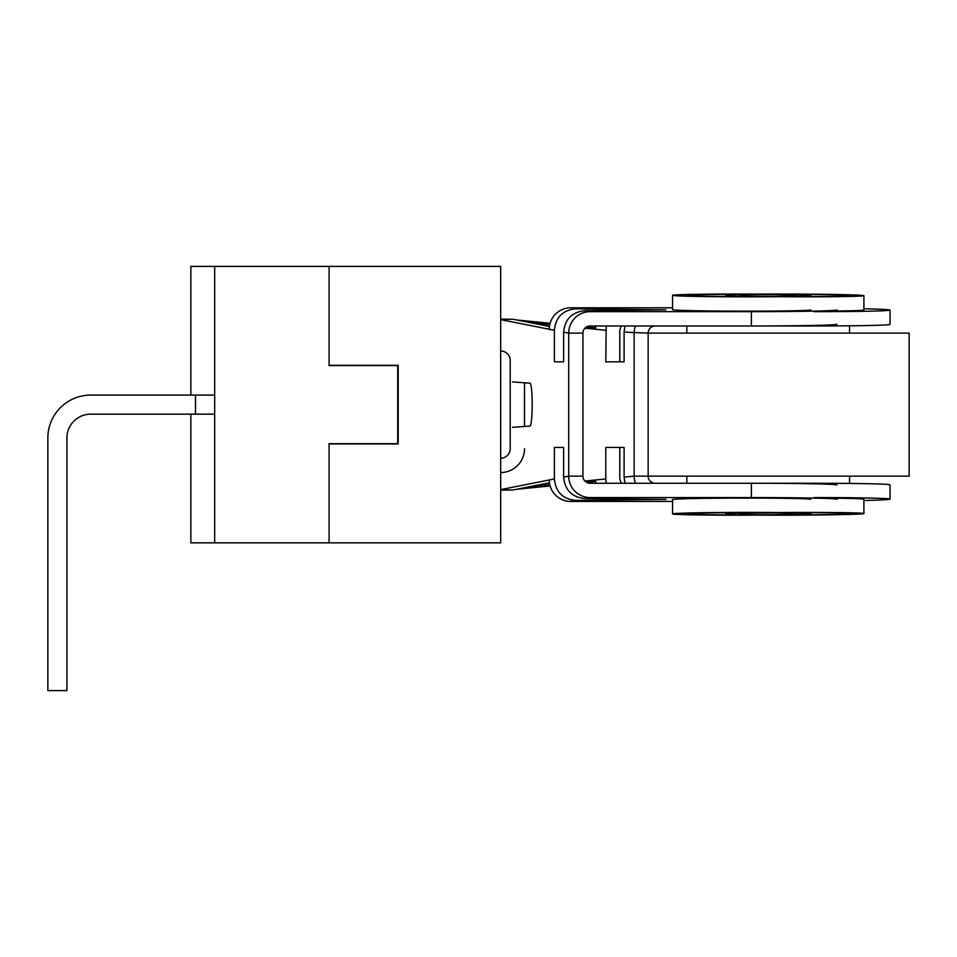 <?xml version="1.0" encoding="UTF-8"?>
<svg xmlns="http://www.w3.org/2000/svg" width="957" height="957" viewBox="0 0 957 957"><rect width="100%" height="100%" fill="white"/><g stroke="black" fill="none" stroke-linecap="round" stroke-linejoin="round"><path stroke-width="1.44" d="M329.076 365.538L329.076 266.393L329.076 365.299L398.184 365.299L398.184 443.94L329.076 443.94L329.076 542.846L329.076 443.701L397.717 443.701L397.717 365.538L329.076 365.538M214.679 266.393L500.667 266.393L500.667 542.846L214.679 542.846L214.679 266.393L190.85 266.393L190.85 395.085L90.748 395.085L195.491 395.085L195.491 414.154L90.748 414.154A23.829 23.829 0 0 0 66.918 437.983L66.918 690.607L47.85 690.607L47.85 437.983A42.898 42.898 0 0 1 90.748 395.085L190.85 395.085M190.85 414.154L190.85 542.846L214.679 542.846M849.565 476.119L849.565 483.429M680.355 333.12L909.15 333.12L909.15 476.119L680.355 476.119M849.565 325.811L849.565 333.12M500.667 489.936L513.299 489.936L549.414 482.771M549.414 326.469L513.299 319.303L500.667 319.076M836.956 484.996A95.329 1.926 179.9 0 0 751.365 483.261L590.05 483.261A7.154 7.106 -101.2 0 1 582.933 476.119L582.933 333.12L568.709 333.12L563.637 332.115C564.929 319.112 572.035 311.958 584.978 310.666L590.086 311.671L751.389 311.671A95.329 1.926 0.1 0 0 836.992 309.936M563.637 447.421L554.39 447.421L563.637 447.421L563.637 477.124L568.709 476.119L568.709 333.12A21.449 21.329 101.2 0 1 590.086 311.671M563.637 361.818L554.39 361.818L563.637 361.818L563.637 332.115M554.39 361.818L554.39 330.285L500.667 319.626M512.581 381.927L530.011 383.171A21.449 2.189 90 0 1 532.188 404.62A21.449 2.189 90 0 1 530.011 426.068L512.581 427.312M500.667 489.613L554.39 478.955C555.682 491.958 562.788 499.111 575.719 500.415L570.611 501.42L672.544 501.42L616.667 501.42M554.39 447.421L554.39 478.955M810.77 499.351A69.119 1.388 179.9 0 0 745.192 498.095A69.119 1.388 179.9 0 0 672.903 499.494A69.119 1.388 179.9 0 0 672.544 499.638L672.568 513.933A69.119 1.388 -0.1 0 1 672.938 513.789A69.119 1.388 -0.1 0 1 745.216 512.39A69.119 1.388 -0.1 0 1 810.806 513.646A69.119 1.388 -0.1 0 1 741.687 515.189A69.119 1.388 -0.1 0 1 672.568 513.933M836.992 499.291A95.329 1.926 179.9 0 0 751.389 497.556L590.086 497.556L584.978 498.573L665.94 499.398L575.719 500.415M584.978 498.573C572.035 497.281 564.929 490.128 563.637 477.124M582.933 476.119L568.709 476.119A21.449 21.329 78.8 0 0 590.086 497.556M570.611 501.42A21.449 21.329 -101.2 0 1 549.234 479.983M672.568 295.306A69.119 1.388 -179.9 0 1 738.158 294.05A69.119 1.388 -179.9 0 1 810.435 295.45A69.119 1.388 -179.9 0 1 810.806 295.593A69.119 1.388 -179.9 0 1 741.687 296.837A69.119 1.388 -179.9 0 1 672.568 295.306L672.544 309.601A69.119 1.388 0.1 0 0 748.721 311.145A69.119 1.388 0.1 0 0 810.77 309.889M584.978 310.666L665.94 309.841L575.719 308.824C562.788 310.128 555.682 317.269 554.39 330.285M616.667 307.807L672.544 307.807L570.611 307.807L575.719 308.824M582.933 333.12A7.154 7.106 101.2 0 1 590.05 325.978L751.365 325.978A95.329 1.926 0.1 0 0 836.956 324.244M549.234 329.256A21.449 21.329 -78.8 0 1 570.611 307.807M500.667 490.163L513.299 489.936M796.212 295.45A54.812 1.101 -179.9 0 1 796.499 295.557A54.812 1.101 -179.9 0 1 741.687 296.55A54.812 1.101 -179.9 0 1 686.875 295.33A54.812 1.101 -179.9 0 1 738.888 294.337A54.812 1.101 -179.9 0 1 796.212 295.45M687.15 513.789A54.824 1.101 -0.1 0 1 747.285 512.677A54.824 1.101 -0.1 0 1 796.511 513.682A54.824 1.101 -0.1 0 1 741.687 514.89A54.824 1.101 -0.1 0 1 686.863 513.909A54.824 1.101 -0.1 0 1 687.15 513.789M66.918 437.983A23.829 23.829 0 0 1 90.748 414.154A23.829 23.829 0 0 0 66.918 437.983M214.679 395.085L195.491 395.085M214.679 414.154L195.491 414.154M524.508 382.776L524.508 426.463M524.508 448.713A23.829 23.829 0 0 1 500.667 472.543A23.829 23.829 0 0 0 524.508 448.713M856.048 476.119L648.152 476.119L648.152 333.12L624.108 332.115L624.993 325.978M856.048 333.12L648.152 333.12A7.154 6.998 95.7 0 1 655.186 325.978M619.789 447.421L619.789 478.955L621.201 483.261M516.469 489.302L550.084 485.941M586.474 482.292L595.625 481.383M595.625 327.856L586.474 326.947M550.084 323.299L516.469 319.937M621.201 325.978L619.789 330.285L619.789 361.818M584.906 481.048L605.781 478.955L605.781 447.421L624.108 447.421L624.108 477.124L634.156 476.119L634.156 333.12A21.449 21.006 95.7 0 1 635.376 325.978M606.212 325.978L605.781 361.818L624.108 361.818L624.108 332.115M605.781 330.285L584.906 328.191M549.737 324.662L530.728 322.76M502.018 319.889L500.667 319.758M500.667 489.482L502.018 489.35M530.728 486.479L549.737 484.577M777.957 512.533A69.119 1.376 -0.2 0 1 863.932 513.502L863.872 499.207A69.119 1.376 179.8 0 0 814.251 498.095M863.872 500.511A95.329 1.89 179.8 0 0 890.082 499.099A95.329 1.89 179.8 0 0 814.048 497.556M890.082 499.099L890.022 484.804A95.329 1.89 179.8 0 0 813.988 483.261L751.365 483.261L751.389 497.556M624.993 483.261L624.108 477.124M655.186 483.261A7.154 6.998 -95.7 0 1 648.152 476.119L634.156 476.119A21.449 21.006 84.3 0 0 635.376 483.261M605.781 478.955L606.212 483.261M595.828 483.261A21.449 21.006 -95.7 0 1 595.565 479.983M814.251 311.145A69.119 1.376 0.2 0 0 863.872 310.032L863.932 295.737A69.119 1.376 -179.8 0 1 777.957 296.706M814.048 311.671A95.329 1.89 0.2 0 0 890.082 310.14A95.329 1.89 0.2 0 0 863.872 308.728M751.389 311.671L751.365 325.978L813.988 325.978A95.329 1.89 0.2 0 0 890.022 324.435L890.082 310.14M595.565 329.256A21.449 21.006 -84.3 0 1 595.828 325.978M778.352 294.337A54.812 1.089 -179.8 0 1 848.488 295.45A54.812 1.089 -179.8 0 1 849.625 295.677A54.812 1.089 -179.8 0 1 791.367 296.514M775.529 296.383A54.812 1.089 -179.8 0 1 740 295.223M758.542 294.134A69.119 1.376 -179.8 0 1 862.496 295.45A69.119 1.376 -179.8 0 1 863.932 295.737M761.796 296.514A69.119 1.376 -179.8 0 1 725.693 295.163L725.693 296.467M739.988 514.017A54.824 1.089 -0.2 0 1 741.125 513.789A54.824 1.089 -0.2 0 1 775.529 512.856M805.902 512.677A54.824 1.089 -0.2 0 1 849.637 513.562A54.824 1.089 -0.2 0 1 778.34 514.89M725.693 512.761L725.693 514.076A69.119 1.376 -0.2 0 1 727.129 513.789A69.119 1.376 -0.2 0 1 761.808 512.725M863.932 513.502A69.119 1.376 -0.2 0 1 828.499 514.854A69.119 1.376 -0.2 0 1 758.542 515.105M500.667 319.303L513.299 319.303M616.033 310.666L616.033 308.824M616.033 498.573L616.033 500.415M500.667 350.992A9.534 9.534 0 0 1 510.201 360.526L510.201 448.713A9.534 9.534 0 0 1 500.667 458.247M810.806 295.593L810.794 296.55M810.806 513.646L810.794 512.689M686.839 476.119L686.839 483.261M686.839 325.978L686.839 333.12"/></g></svg>
